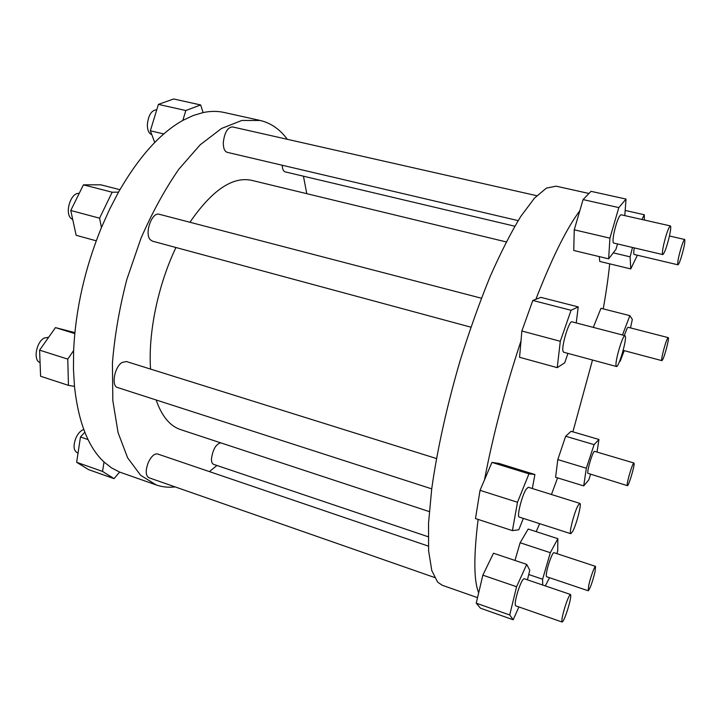 <?xml version="1.0" encoding="UTF-8"?>
<svg xmlns="http://www.w3.org/2000/svg" width="721" height="721" viewBox="0 0 721 721"><rect width="100%" height="100%" fill="white"/><g stroke="black" fill="none" stroke-linecap="round" stroke-linejoin="round"><path stroke-width="1.08" d="M627.207 485.242C626.693 482.358 632.867 461.99 633.939 463.008L634.11 463.486C634.534 466.604 628.478 486.576 627.378 485.657L627.207 485.242M627.378 485.657L587.849 473.3C586.93 470.326 593.149 450.228 594.627 451.355L633.939 463.008M597.015 452.067L598.971 439.468L571.05 431.302L565.661 436.259L557.793 459.592L555.594 477.266L583.713 485.909L588.742 479.97L590.544 474.481M557.793 459.592L586.335 468.217L583.713 485.909M598.971 439.468L594.095 444.632L586.335 468.217M565.661 436.259L594.095 444.632M175.149 486.9C168.588 487.684 162.279 487.035 156.223 484.945L119.632 472.075L114.035 478.636L88.566 469.632L76.651 462.305L80.473 436.971L84.817 432.23M114.035 478.636L102.553 471.435L104.022 461.999C88.25 447.317 78.4 422.109 74.47 386.375L68.459 385.365L40.592 376.254L39.592 350.145L55.463 327.613L74.894 332.615M68.459 385.365L67.765 359.112L73.623 350.568C75.57 309.408 84.844 268.392 101.436 227.53L99.579 218.184L70.766 210.487L83.429 184.828L100.823 184.81L119.911 189.686M99.579 218.184L112.161 192.219L118.514 192.146C138.747 156.962 160.179 133.052 182.819 120.416L185.82 110.529L158.404 104.383L173.644 98.975L200.663 104.951L203.097 112.566C210.55 111.025 217.562 110.998 224.141 112.467L260.2 120.47C270.916 123.03 279.955 129.311 287.319 139.306M88.061 439.576L80.473 436.971M102.553 471.435L76.651 462.305M74.795 333.589L55.463 327.613M67.765 359.112L39.592 350.145M96.235 240.814L76.156 235.289L70.766 210.487M112.161 192.219L83.429 184.828M163.802 133.944L150.356 130.798L158.404 104.383M154.736 142.488L150.356 130.798M303.442 176.194L306.776 193.67M185.82 110.529L200.663 104.951M428.166 536.748L213.578 464.342C212.109 463.747 211.406 461.873 211.469 458.718C212.884 449.363 215.976 444.073 220.743 442.838M434.457 577.449L148.832 477.717C145.516 475.481 145.345 470.371 148.346 462.377C151.338 456.249 154.429 453.455 157.611 453.978L428.346 546.112M431.726 488.856L117.658 387.565C111.034 386.159 114.405 366.899 122.101 362.456L126.418 361.536L436.448 458.529M470.885 327.172L152.473 241.165L150.347 239.778C144.146 233.694 151.933 211.559 159.287 214.281L481.394 298.215M518.129 220.626L227.205 152.329C224.555 151.41 223.258 148.147 223.303 142.56C224.483 132.628 227.53 127.41 232.45 126.905L536.766 195.706M514.794 226.205L285.155 171.868C283.371 171.301 282.389 169.093 282.199 165.244M78.057 453.004L77.138 452.68C73.434 450.346 73.091 445.29 76.093 437.521C78.292 433.051 80.851 430.383 83.78 429.527M40.07 362.537C32.995 360.653 36.122 342.087 44.242 338.041L48.695 337.23M72.749 219.59L70.973 218.364C64.34 212.497 71.136 191.903 79.175 193.462M151.789 134.629C148.941 133.556 147.454 130.33 147.327 124.94C148.274 115.27 151.41 110.214 156.754 109.79M588.967 193.471L556.098 186.171L546.392 188.109L534.486 198.113L520.751 216.462C510.828 232.748 500.599 252.855 490.046 276.774C479.564 302.514 469.65 330.254 460.322 359.986C447.065 405.13 437.124 450.165 431.726 488.829L428.517 523.383L428.616 550.898L431.789 570.563L437.629 582.126L442.243 585.263L477.536 597.646M536.181 531.638L539.668 523.671M551.448 494.507L557.594 477.879M572.898 431.843L592.5 360.022M630.505 327.911L632.326 319.403L629.866 315.654L600.972 308.3L593.311 327.379M603.225 308.876C606.109 292.744 608.272 277.729 609.696 263.841M599.25 256.586L599.764 261.444L630.74 268.915L637.4 255.225M624.792 215.615L626.035 199.077L591.022 191.335L583.082 199.591L574.249 229.81L573.745 250.475L608.641 258.839L615.941 249.367L617.518 243.959M579.81 210.793C566.85 227.953 552.205 257.451 535.874 299.287L532.81 300.45L571.059 310.291L560.298 341.276L557.243 367.656L564.714 362.798L567.95 353.389M576.223 322.927L578.233 306.912L540.921 297.367L535.874 299.287M532.81 300.45L521.86 331.011L519.571 357.283L557.243 367.656M521.004 340.871C505.277 388.52 493.11 434.853 484.485 479.88L480.033 490.334L517.489 502.258L512.415 530.629L518.805 529.782L523.329 518.408M532.323 488.523L534.91 474.517L498.788 463.378L491.929 462.404L484.485 479.88M478.113 519.408C473.58 556.459 473.769 580.928 478.681 592.815L476.239 603.171L509.711 614.977L513.199 619.772L518.904 606.938M527.439 579.828L529.773 570.302L526.718 564.39L493.488 553.232L482.845 575.16L478.681 592.815M556.882 553.638L557.73 550.709L557.865 538.686L528.196 529.043L520.129 542.742L514.974 560.442M588.715 585.416C590.364 577.674 594.699 565.625 595.546 566.382L595.032 571.834C592.383 582.334 590.111 588.642 588.228 590.769L588.715 585.416M588.228 590.769L546.617 576.728C546.094 576.44 546.158 574.646 546.788 571.338C548.248 563.624 552.809 551.817 553.962 552.674L595.546 566.382M565.318 605.874C567.76 598.565 569.5 594.771 570.527 594.492C571.239 595.988 570.176 601.341 567.346 610.552C564.913 617.87 563.164 621.691 562.101 622.025C561.389 620.556 562.461 615.175 565.318 605.874M562.101 622.025L515.641 605.802C514.596 604.234 515.515 598.881 518.399 589.733C520.913 582.559 522.824 578.882 524.131 578.702L570.527 594.492M578.062 505.448L579.837 503.384C581.91 503.348 576.503 524.518 572.672 531.476L570.798 533.711C568.68 533.882 574.249 512.162 578.062 505.448M570.798 533.711L519.273 517.092C516.569 517.065 521.869 495.615 526.186 489.18L528.295 487.261L579.837 503.384M625.458 336.842C626.125 342.565 618.474 367.8 616.455 366.493L616.013 365.439C615.184 360.121 623.025 334.183 625.008 335.644L625.458 336.842M616.455 366.493L563.624 352.218L562.957 351.118C561.434 345.692 569.284 320.187 571.96 321.818L625.008 335.644M669.448 235.992C666.799 246.915 664.573 253.116 662.779 254.576C662.085 254.071 662.383 250.764 663.671 244.662C666.348 233.622 668.583 227.367 670.377 225.916C671.071 226.484 670.764 229.837 669.448 235.992L684.698 239.489C685.283 241.679 684.085 247.79 681.084 257.83C679.588 262.381 678.524 264.706 677.902 264.805C677.298 262.669 678.515 256.541 681.543 246.402C683.03 241.868 684.085 239.57 684.698 239.489M662.779 254.576L613.67 243.049C612.724 242.49 612.823 239.183 613.959 233.135C616.446 222.212 618.789 216.084 620.979 214.75L670.377 225.916M677.902 264.805L634.183 254.459C633.552 254.153 633.588 251.962 634.273 247.889M662.635 359.707L661.86 360.635C660.499 360.951 665.213 342.493 667.52 338.5L668.25 337.644C669.584 337.428 664.96 355.543 662.635 359.707M624.287 335.454L627.225 328.1L628.108 327.289L668.25 337.644M619.681 361.104L620.195 361.248L624.206 350.658M629.866 315.654L622.466 334.977M625.179 210.451L644.295 214.741L641.915 219.49M644.421 220.049L644.295 214.741M632.479 247.465L630.136 256.856L630.74 268.915M613.265 252.846L630.136 256.856M583.082 199.591L618.816 207.603L609.921 238.146L608.641 258.839M626.035 199.077L618.816 207.603M574.249 229.81L609.921 238.146M578.233 306.912L571.059 310.291M521.86 331.011L560.298 341.276M491.929 462.404L528.971 473.841L517.489 502.258M534.91 474.517L528.971 473.841M480.033 490.334L475.49 518.552L512.415 530.629M482.845 575.16L516.578 586.741L509.711 614.977M526.718 564.39L516.578 586.741M476.239 603.171L480.465 608.2L513.199 619.772M528.736 574.529L542.607 579.224L542.679 585.019M520.129 542.742L550.303 552.701L542.607 579.224M545.283 585.903L549.555 577.719M557.865 538.686L550.303 552.701M429.292 511.595L180.656 429.626C169.976 426.111 161.801 416.233 156.124 399.975M150.554 369.089C148.057 333.21 157.962 285.128 175.951 247.51M189.929 222.266C212.01 190.182 232.622 176.212 251.764 180.367L506.223 241.923M216.931 465.469L209.423 471.606M156.223 484.945L140.613 475.274L127.608 457.79L118.082 432.672L112.827 400.66L112.422 363.105C114.621 335.896 119.425 308.02 126.824 279.496L140.974 238.318C152.338 212.271 164.974 189.217 178.862 169.183L200.222 144.759L221.563 128.455L241.841 120.461L260.2 120.47M182.819 120.416L193.12 115.549L203.097 112.566M101.436 227.53L109.601 209.288L118.514 192.146M74.47 386.375L73.452 368.981L73.623 350.568M119.632 472.075L111.575 467.92L104.022 461.999M661.86 360.635L623.133 350.37"/></g></svg>

